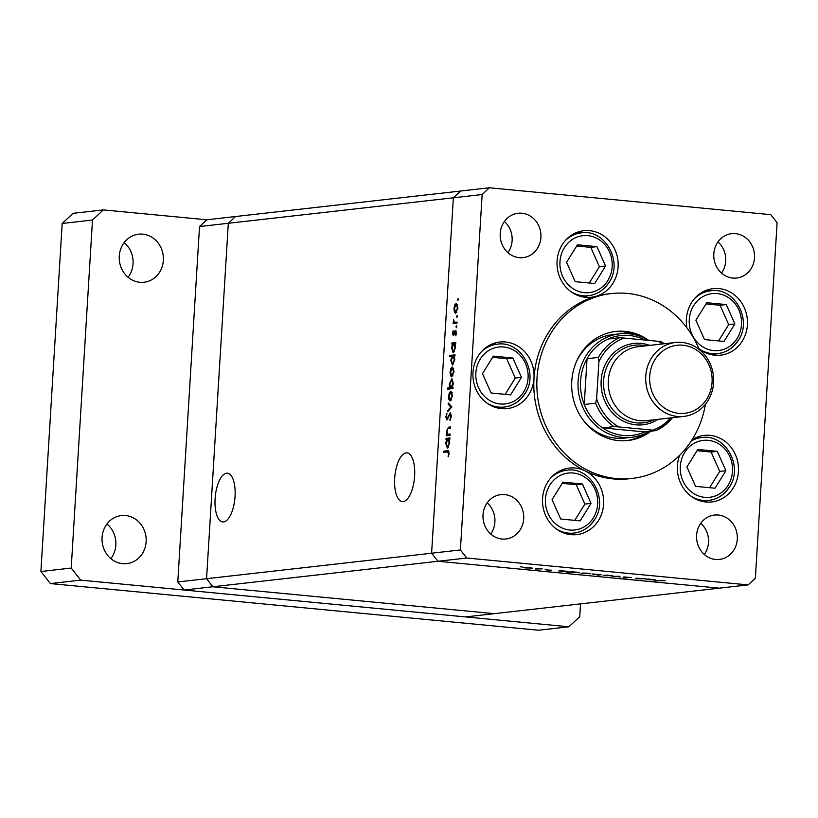 <?xml version="1.0" encoding="UTF-8"?>
<svg xmlns="http://www.w3.org/2000/svg" width="818" height="818" viewBox="0 0 818 818"><rect width="100%" height="100%" fill="white"/><g stroke="black" fill="none" stroke-linecap="round" stroke-linejoin="round"><path stroke-width="1.23" d="M748.133 584.901L719.339 588.162L437.937 561.271L466.73 558.009L748.133 584.901L755.362 578.142L777.1 222.721L770.771 214.664L489.379 187.772L460.585 191.034L453.346 197.792L431.607 553.213L437.937 561.271L719.339 588.162L494.297 613.653L212.895 586.762L206.565 578.704L228.314 223.283L235.543 216.525L206.749 219.786L103.344 209.899L92.495 220.032L71.207 568.06L80.696 580.136L568.909 626.793L579.757 616.66L580.535 603.889M489.379 187.772L482.139 194.531L228.314 223.283L235.543 216.525L460.585 191.034L453.346 197.792L431.607 553.213L437.937 561.271L212.895 586.762L494.297 613.653L465.503 616.915L184.101 590.023L177.782 581.966L199.52 226.535L206.749 219.786M199.52 226.535L228.314 223.283L206.565 578.704L212.895 586.762L184.101 590.023M482.139 194.531L460.401 549.952L177.782 581.966M648.909 431.423A52.086 47.505 -96.5 0 1 631.435 437.323A52.086 47.505 -96.5 0 1 622.406 437.395A52.086 47.505 -96.5 0 1 578.019 385.973A52.086 47.505 -96.5 0 1 619.707 333.805L612.886 334.582A52.086 47.505 83.5 0 0 576.506 361.474M583.142 420.023A52.086 47.505 83.5 0 0 615.586 438.172A52.086 47.505 83.5 0 0 624.615 438.09L631.435 437.323M648.746 340.4A54.878 50.051 83.5 0 0 625.126 331.382A54.878 50.051 83.5 0 0 615.606 331.464A54.878 50.051 83.5 0 0 571.68 386.423A54.878 50.051 83.5 0 0 618.439 440.605A54.878 50.051 83.5 0 0 627.958 440.524A54.878 50.051 83.5 0 0 650.995 431.188M634.563 334.685A54.878 50.051 83.5 0 0 622.089 331.73A54.878 50.051 83.5 0 0 614.093 331.658M699.175 349.45A93.017 84.837 83.5 0 0 627.447 293.437A93.017 84.837 83.5 0 0 611.312 293.57A93.017 84.837 83.5 0 0 536.874 386.72A93.017 84.837 83.5 0 0 616.118 478.55A93.017 84.837 83.5 0 0 632.253 478.418A93.017 84.837 83.5 0 0 705.392 404.296M611.312 293.57L608.285 293.918A93.017 84.837 83.5 0 0 595.841 296.372A33.487 30.542 83.5 0 0 618.009 261.218A33.487 30.542 83.5 0 0 589.625 230.666A33.487 30.542 83.5 0 0 583.817 230.707A33.487 30.542 83.5 0 0 557.017 264.245A33.487 30.542 83.5 0 0 585.545 297.302A33.487 30.542 83.5 0 0 591.353 297.251A33.487 30.542 83.5 0 0 595.841 296.372A93.017 84.837 83.5 0 0 533.99 378.233A33.487 30.542 83.5 0 0 505.524 341.996A33.487 30.542 83.5 0 0 499.716 342.047A33.487 30.542 83.5 0 0 472.916 375.585A33.487 30.542 83.5 0 0 501.444 408.642A33.487 30.542 83.5 0 0 507.252 408.591A33.487 30.542 83.5 0 0 533.99 378.233A93.017 84.837 83.5 0 0 585.167 470.902A33.487 30.542 83.5 0 0 575.105 468.029A33.487 30.542 83.5 0 0 569.297 468.07A33.487 30.542 83.5 0 0 542.498 501.608A33.487 30.542 83.5 0 0 571.036 534.665A33.487 30.542 83.5 0 0 576.833 534.614A33.487 30.542 83.5 0 0 603.347 506.741A33.487 30.542 83.5 0 0 585.167 470.902A93.017 84.837 83.5 0 0 613.091 478.898A93.017 84.837 83.5 0 0 629.216 478.755L632.253 478.418M698.746 348.407A33.487 30.542 83.5 0 0 714.86 355.227A33.487 30.542 83.5 0 0 720.668 355.176A33.487 30.542 83.5 0 0 747.468 321.638A33.487 30.542 83.5 0 0 718.94 288.58A33.487 30.542 83.5 0 0 713.132 288.631A33.487 30.542 83.5 0 0 686.915 327.834M679.635 455.309A33.487 30.542 83.5 0 0 705.883 501.996A33.487 30.542 83.5 0 0 711.691 501.945A33.487 30.542 83.5 0 0 738.49 468.407A33.487 30.542 83.5 0 0 709.963 435.35A33.487 30.542 83.5 0 0 704.155 435.401A33.487 30.542 83.5 0 0 692.1 439.695M501.996 539.031A22.321 20.358 -96.5 0 1 482.978 516.996A22.321 20.358 -96.5 0 1 500.841 494.634A22.321 20.358 -96.5 0 1 504.706 494.604A22.321 20.358 -96.5 0 1 523.735 516.649A22.321 20.358 -96.5 0 1 505.861 539.001A22.321 20.358 -96.5 0 1 501.996 539.031M732.795 278.069A22.321 20.358 -96.5 0 1 713.777 256.024A22.321 20.358 -96.5 0 1 731.64 233.672A22.321 20.358 -96.5 0 1 735.515 233.641A22.321 20.358 -96.5 0 1 754.533 255.676A22.321 20.358 -96.5 0 1 736.66 278.038A22.321 20.358 -96.5 0 1 732.795 278.069M718.296 515.023A22.321 20.358 83.5 0 0 714.431 515.054A22.321 20.358 83.5 0 0 696.558 537.406A22.321 20.358 83.5 0 0 715.586 559.451A22.321 20.358 83.5 0 0 719.451 559.41A22.321 20.358 83.5 0 0 737.325 537.058A22.321 20.358 83.5 0 0 718.296 515.023M521.925 213.222A22.321 20.358 83.5 0 0 518.05 213.263A22.321 20.358 83.5 0 0 500.187 235.615A22.321 20.358 83.5 0 0 519.205 257.65A22.321 20.358 83.5 0 0 523.07 257.619A22.321 20.358 83.5 0 0 540.943 235.267A22.321 20.358 83.5 0 0 521.925 213.222M636.793 578.214L645.903 578.776L637.59 578.796C635.371 578.551 634.952 578.377 636.312 578.265L636.731 578.224M635.525 578.438L636.312 578.265M623.909 576.946L631.179 577.58L624.962 577.048L627.242 577.866L623.081 577.723L626.159 577.764L623.643 577.027M619.88 576.281L620.116 577.119L618.909 576.414L612.058 576.342L619.88 576.281M612.345 575.657L603.163 575.381L612.764 575.841M590.289 573.551L581.107 573.265L590.708 573.735M558.919 571.117L561.015 570.657L568.193 571.751L558.929 570.892M521.598 566.874L522.15 566.956M520.729 566.823L520.166 566.833M531.874 567.968L522.692 567.682L532.293 568.152M536.966 568.346L537.518 568.418M536.087 568.295L535.534 568.305M542.303 568.868L535.442 569.011L542.303 568.868M546.547 569.267L547.099 569.338M545.678 569.205L545.115 569.216M551.404 570.187L546.516 569.982L551.588 570.248M570.207 572.191L566.833 572.355L572.273 571.731L579.451 572.825L570.218 571.966M601.373 574.665L597.713 575.299L598.909 574.942L592.089 574.031L601.373 574.665M646.24 579.461L648.337 579.001L655.515 580.095L646.251 579.236M662.191 580.412L654.594 580.708L665.044 580.698L662.202 580.31M450.186 434.092L450.115 435.258L446.239 435.697L446.311 434.532L447.006 434.45L446.464 430.943L448.642 427.17L450.616 426.955L450.544 428.111L447.835 428.56L446.925 431.086L447.753 434.194L450.186 434.092M447.753 434.194L450.166 434.389M450.442 412.834L451.403 416.352L450.002 420.421L450.861 416.413L450.115 413.969L446.873 419.951L445.83 416.894L446.945 413.346L446.372 416.965L446.925 418.785L450.329 412.814M446.863 418.785L447.855 418.877L446.863 418.785M451.853 406.853L447.702 411.771L447.773 410.513L450.79 407.047L448.162 404.225L448.233 402.967L451.853 406.853M450.299 400.922L449 399.777L448.581 396.239L449.44 392.568L450.902 391.116L452.589 395.789L450.094 400.922M451.771 376.832L450.473 375.687L450.053 372.149L450.912 368.478L452.374 367.026L454.072 371.699L451.567 376.832M453.223 352.742L451.536 347.998L452.548 344.071L451.833 344.153L451.904 342.998L455.779 342.558L455.708 343.713L455.043 343.795L455.544 347.578L453.029 352.742M457.968 300.727L458.1 298.57L457.927 300.727M455.667 313.202L454.368 312.057L453.949 308.529L454.808 304.858L456.26 303.396L457.957 308.069L455.462 313.202M456.945 317.507L457.078 315.349L456.894 317.507M457.027 322.118L456.965 323.284L453.08 323.724L453.724 322.496L453.428 319.235L454.409 322.21L457.027 322.118M454.409 322.21L457.017 322.394M456.822 326.679L456.27 327.814L456.444 325.656L456.822 326.679M453.305 335.574L452.436 333.294L453.131 330.809L453.356 334.419L455.483 330.38L456.434 333.028L455.738 335.799L455.432 331.546L453.182 335.574M453.305 334.419L454.194 334.501L453.305 334.419M452.477 365.043L450.779 360.288L451.833 356.362L449.522 356.628L449.593 355.462L455.033 354.848L454.961 356.014L454.287 356.086L454.788 359.869L452.272 365.032M452.006 378.857L453.336 383.581L452.323 387.497L453.039 387.415L452.967 388.57L447.528 389.194L447.599 388.029L449.869 387.773L449.327 384L451.843 378.826M447.395 448.1L445.698 443.356L446.72 439.44L446.004 439.522L446.076 438.356L449.951 437.916L449.88 439.082L449.205 439.154L449.706 442.937L447.19 448.1M448.479 450.83L447.456 450.738L449.133 453.55L448.325 456.741L448.591 453.54L447.334 451.904L443.806 452.303L443.877 451.137L448.049 450.718M449.072 452.006L447.334 451.904M704.308 554.451A22.321 20.358 83.5 0 0 700.781 523.275M507.927 252.66A22.321 20.358 83.5 0 0 504.399 221.484M717.989 241.903A22.321 20.358 -96.5 0 1 721.517 273.069M487.191 502.865A22.321 20.358 -96.5 0 1 490.718 534.031M460.401 549.952L466.73 558.009M584.441 297.179A33.487 30.542 83.5 0 0 587.477 295.819M580.361 232.977A33.487 30.542 83.5 0 0 577.099 232.332M500.33 408.509A33.487 30.542 83.5 0 0 503.377 407.159M496.26 344.306A33.487 30.542 83.5 0 0 492.988 343.672M569.921 534.543A33.487 30.542 83.5 0 0 572.968 533.183M565.841 470.34A33.487 30.542 83.5 0 0 562.58 469.696M704.779 501.863A33.487 30.542 83.5 0 0 707.815 500.514M700.699 437.661A33.487 30.542 83.5 0 0 697.427 437.027M713.746 355.094A33.487 30.542 83.5 0 0 716.793 353.744M709.676 290.891A33.487 30.542 83.5 0 0 706.404 290.257M626.445 440.667A54.878 50.051 83.5 0 0 645.709 433.141M458.458 299.787L457.589 299.705M456.802 312.292L454.368 312.057M455.565 304.93L454.808 304.858M456.199 304.562L454.419 308.478L455.738 312.036L457.487 308.13L456.199 304.562L457.599 304.685L456.464 304.593M456.894 312.149L455.585 312.036L456.884 312.159M457.436 316.566L456.567 316.484M456.516 323.335L453.152 322.558M456.986 322.803L453.724 322.496M456.802 326.863L455.933 326.781M454.338 334.112L453.724 334.051M456.199 331.014L454.859 330.891M456.035 335.124L455.432 335.063M455.268 343.764L451.904 342.998M453.305 344.153L452.548 344.071M453.786 343.938L452.006 347.926L453.305 351.576L455.074 347.589L453.786 343.938L455.145 344.051L454.072 343.969M454.46 351.689L453.152 351.576L454.45 351.699M452.957 356.249L449.593 355.462M452.978 355.789L454.982 355.564M452.558 356.433L451.833 356.362M453.029 356.229L451.26 360.217L452.548 363.877L454.317 359.889L453.029 356.229L454.399 356.351L453.325 356.259M453.704 363.99L452.405 363.877L453.704 364M452.916 375.922L450.473 375.687M451.679 368.56L450.912 368.478M452.303 368.192L450.534 372.108L451.843 375.666L453.591 371.761L452.303 368.192L453.714 368.315L452.579 368.223M452.998 375.779L451.689 375.666L452.998 375.789M450.963 388.806L447.599 388.029M450.984 388.356L452.998 388.121M452.998 388.069L449.869 387.773M453.029 387.558L452.323 387.497M451.096 387.63L452.865 383.642L451.577 379.992L449.808 383.969L451.096 387.63L453.019 387.814L451.096 387.63M451.444 400.012L449 399.777M450.207 392.64L449.44 392.568M450.83 392.282L449.062 396.198L450.37 399.757L452.119 395.851L450.83 392.282L452.242 392.405M452.242 392.415L451.107 392.303M451.526 399.869L450.217 399.757L451.526 399.879M448.714 410.605L447.773 410.513M451.73 407.139L450.79 407.047M449.532 404.358L448.162 404.225M450.626 419.44L449.798 419.358M451.393 416.464L450.861 416.413M446.372 416.945L445.83 416.894M448.233 417.916L447.661 417.855M448.867 416.117L448.295 416.055M449.675 435.309L446.311 434.532M450.145 434.757L447.006 434.45M449.44 439.133L446.076 438.356M447.477 439.511L446.72 439.44M447.947 439.297L446.178 443.284L447.466 446.945L449.235 442.947L447.947 439.297L449.317 439.409L448.244 439.327M448.632 447.047L447.323 446.935L448.622 447.068M447.231 451.914L443.877 451.137M447.262 451.464L448.857 451.291M448.561 456.158L447.957 456.107M449.021 454.46L448.458 454.399M449.123 453.591L448.591 453.54M528.888 567.58L523.949 567.518L525.821 568.019L531.138 567.825M530.79 568.173L528.888 567.672M565.177 571.046L560.146 570.974L562.099 571.485L567.457 571.301M567.13 571.649L565.166 571.138M576.434 572.119L571.404 572.058L573.357 572.559L578.715 572.375M578.387 572.723L576.424 572.222M587.304 573.162L582.365 573.101L584.246 573.602L589.553 573.408M589.205 573.755L587.304 573.254M593.162 573.98L595.105 574.645L600.504 574.461M600.136 574.809L592.856 573.98M609.369 575.269L604.42 575.207L606.302 575.708L611.608 575.514M611.271 575.862L609.359 575.361M619.011 576.291L618.96 577.007M652.498 579.389L647.467 579.328L649.42 579.829L654.778 579.645M654.451 579.993L652.498 579.481M394.685 478.346A24.479 9.857 95.5 0 1 406.986 452.855A24.479 9.857 95.5 0 1 414.624 476.086A24.479 9.857 95.5 0 1 402.323 501.587A24.479 9.857 95.5 0 1 394.685 478.346M235.052 496.434A24.479 9.857 -84.5 0 0 227.404 473.193A24.479 9.857 -84.5 0 0 215.103 498.694A24.479 9.857 -84.5 0 0 222.752 521.935A24.479 9.857 -84.5 0 0 235.052 496.434M726.261 304.572L706.762 302.711L695.883 320.216L704.502 339.582L724.002 341.443L734.881 323.938L726.261 304.572L720.075 305.267L706.006 303.928M718.572 340.922L728.695 324.634L720.075 305.267M728.695 324.634L734.881 323.938M717.284 451.342L697.785 449.471L686.915 466.976L695.535 486.352L715.024 488.213L725.903 470.708L717.284 451.342L711.098 452.037L697.028 450.698M709.595 487.692L719.717 471.403L711.098 452.037M719.717 471.403L725.903 470.708M596.946 246.647L577.457 244.786L566.577 262.292L575.197 281.658L594.696 283.519L605.565 266.014L596.946 246.647L590.76 247.353L576.69 246.003M589.267 283.008L599.379 266.719L590.76 247.353M599.379 266.719L605.565 266.014M512.845 357.987L493.346 356.127L482.467 373.632L491.086 392.998L510.585 394.859L521.465 377.354L512.845 357.987L506.659 358.683L492.589 357.343M505.156 394.337L515.279 378.059L506.659 358.683M515.279 378.059L521.465 377.354M582.426 484.011L562.937 482.15L552.058 499.655L560.678 519.021L580.177 520.882L591.046 503.377L582.426 484.011L576.25 484.716L562.181 483.366M574.747 520.371L584.87 504.082L576.25 484.716M584.87 504.082L591.046 503.377M125.573 515.534A24.182 22.055 83.5 0 0 121.381 515.565A24.182 22.055 83.5 0 0 102.025 539.788A24.182 22.055 83.5 0 0 122.628 563.663A24.182 22.055 83.5 0 0 126.821 563.622A24.182 22.055 83.5 0 0 146.177 539.41A24.182 22.055 83.5 0 0 125.573 515.534M142.782 234.153A24.182 22.055 83.5 0 0 138.59 234.183A24.182 22.055 83.5 0 0 119.234 258.406A24.182 22.055 83.5 0 0 139.837 282.282A24.182 22.055 83.5 0 0 144.029 282.251A24.182 22.055 83.5 0 0 163.385 258.028A24.182 22.055 83.5 0 0 142.782 234.153M103.344 209.899L73.037 213.334L62.188 223.467L40.9 571.496L50.389 583.571L538.602 630.228L568.909 626.793M128.119 277.292A24.182 22.055 83.5 0 0 124.193 242.578M110.911 558.674A24.182 22.055 83.5 0 0 106.984 523.949M71.207 568.06L40.9 571.496M92.495 220.032L62.188 223.467M80.696 580.136L50.389 583.571M690.903 411.904A34.233 31.217 83.5 0 0 710.494 369A34.233 31.217 83.5 0 0 670.862 346.689A34.233 31.217 83.5 0 0 651.271 389.593A34.233 31.217 83.5 0 0 690.903 411.904M668.776 344A37.209 33.937 -96.5 0 1 675.484 342.466A37.209 33.937 -96.5 0 1 712.795 371.893A37.209 33.937 -96.5 0 1 690.566 414.879A37.209 33.937 -96.5 0 1 683.858 416.403A37.209 33.937 -96.5 0 1 646.547 386.975A37.209 33.937 -96.5 0 1 668.776 344M645.821 345.83A39.07 35.634 83.5 0 0 627.774 346.801A39.07 35.634 83.5 0 0 605.412 395.769A39.07 35.634 83.5 0 0 650.647 421.229A39.07 35.634 83.5 0 0 654.195 419.767M658.091 419.327A40.92 37.331 -96.5 0 1 650.433 423.09A40.92 37.331 -96.5 0 1 603.05 396.413A40.92 37.331 -96.5 0 1 626.465 345.124A40.92 37.331 -96.5 0 1 649.717 345.39M683.858 416.403L646.425 420.646A37.209 33.937 -96.5 0 1 609.113 391.219A37.209 33.937 -96.5 0 1 631.343 348.233A37.209 33.937 -96.5 0 1 638.05 346.709L675.484 342.466M644.911 340.032A50.225 45.808 83.5 0 0 629.39 335.492A50.225 45.808 83.5 0 0 608.081 339.041A50.225 45.808 83.5 0 0 587.048 358.693L584.246 404.491A50.225 45.808 83.5 0 0 602.641 427.906A50.225 45.808 83.5 0 0 623.275 435.462A50.225 45.808 83.5 0 0 644.584 431.914L656.016 430.605L672.57 417.681M619.707 333.805A52.086 47.505 -96.5 0 1 628.745 333.734A52.086 47.505 -96.5 0 1 648.265 340.349M608.081 339.041L619.441 337.762L624.216 338.059A48.364 44.121 83.5 0 0 598.899 361.709L596.639 398.724A48.364 44.121 83.5 0 0 618.786 426.914L614.011 426.618L602.641 427.906L644.584 431.914M598.899 361.709L598.408 357.405L587.048 358.693A50.225 45.808 83.5 0 0 584.246 404.491L595.606 403.202L596.639 398.724M618.786 426.914L652.682 430.156A48.364 44.121 83.5 0 0 670.648 417.896M655.944 430.626L652.682 430.156M662.273 343.959A48.364 44.121 83.5 0 0 658.122 341.3L624.216 338.059M658.122 341.3L661.445 341.73L664.196 343.744M454.747 332.711L454.205 332.66M450.595 427.364L448.642 427.17M737.12 338.488A28.65 26.135 83.5 0 0 729.942 298.631A28.65 26.135 83.5 0 0 693.644 305.656A28.65 26.135 83.5 0 0 700.821 345.513A28.65 26.135 83.5 0 0 737.12 338.488M694.421 298.723A31.626 28.845 -96.5 0 1 710.607 290.789C734.37 286.821 752.662 319.695 738.439 340.196C733.409 347.967 726.507 352.446 717.734 353.632A31.626 28.845 -96.5 0 1 700.177 349.521M738.163 340.329A31.626 28.845 -96.5 0 1 717.734 353.632L710.484 354.46M728.143 485.258A28.65 26.135 83.5 0 0 720.965 445.401A28.65 26.135 83.5 0 0 684.666 452.426A28.65 26.135 83.5 0 0 691.844 492.283A28.65 26.135 83.5 0 0 728.143 485.258M691.271 440.994A31.626 28.845 -96.5 0 1 701.629 437.558C725.392 433.591 743.685 466.464 729.462 486.966C724.441 494.737 717.539 499.215 708.756 500.401A31.626 28.845 -96.5 0 1 691.2 496.291M729.186 487.099A31.626 28.845 -96.5 0 1 708.756 500.401L701.507 501.219M607.805 280.574A28.65 26.135 83.5 0 0 600.637 240.717A28.65 26.135 83.5 0 0 564.338 247.742A28.65 26.135 83.5 0 0 571.506 287.599A28.65 26.135 83.5 0 0 607.805 280.574M565.105 240.799A31.626 28.845 -96.5 0 1 581.301 232.864C605.054 228.907 623.357 261.78 609.124 282.282C604.103 290.042 597.201 294.521 588.418 295.717A31.626 28.845 -96.5 0 1 570.862 291.607M608.858 282.414A31.626 28.845 -96.5 0 1 588.418 295.717L581.169 296.535M523.704 391.904A28.65 26.135 83.5 0 0 516.526 352.047A28.65 26.135 83.5 0 0 480.227 359.082A28.65 26.135 83.5 0 0 487.405 398.928A28.65 26.135 83.5 0 0 523.704 391.904M481.004 352.139A31.626 28.845 -96.5 0 1 497.191 344.204C520.954 340.237 539.246 373.11 525.013 393.611C519.992 401.382 513.091 405.861 504.317 407.047A31.626 28.845 -96.5 0 1 486.761 402.937M524.747 393.744A31.626 28.845 -96.5 0 1 504.317 407.047L497.068 407.875M593.285 517.927A28.65 26.135 83.5 0 0 586.117 478.08A28.65 26.135 83.5 0 0 549.819 485.105A28.65 26.135 83.5 0 0 556.986 524.962A28.65 26.135 83.5 0 0 593.285 517.927M550.596 478.162A31.626 28.845 -96.5 0 1 566.782 470.227C590.535 466.27 608.837 499.144 594.604 519.645C589.584 527.405 582.682 531.884 573.899 533.08A31.626 28.845 -96.5 0 1 556.342 528.97M594.338 519.778A31.626 28.845 -96.5 0 1 573.899 533.08L566.649 533.898M614.011 426.618A50.225 45.808 -96.5 0 1 595.606 403.202M598.408 357.405A50.225 45.808 -96.5 0 1 619.441 337.762M672.468 417.691A50.225 45.808 -96.5 0 1 656.016 430.595M454.777 322.302L457.006 322.517M448.09 434.276L450.156 434.47M703.368 291.607L710.607 290.789M694.39 438.376L701.629 437.558M574.052 233.692L581.301 232.864M489.951 345.022L497.191 344.204M559.532 471.056L566.782 470.227"/></g></svg>

